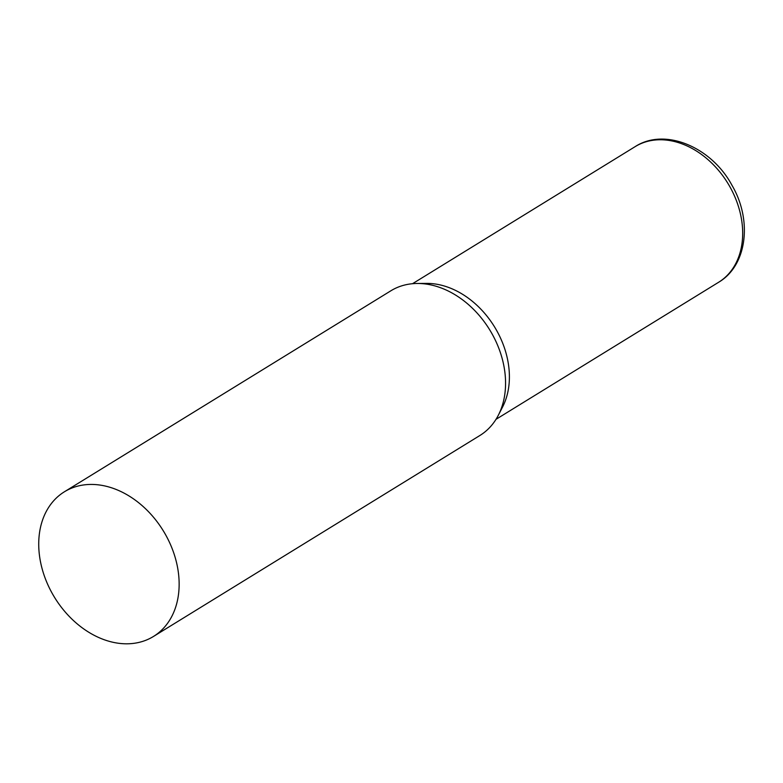 <?xml version="1.0" encoding="UTF-8"?>
<svg xmlns="http://www.w3.org/2000/svg" width="783" height="783" viewBox="0 0 783 783"><rect width="100%" height="100%" fill="white"/><g stroke="black" fill="none" stroke-linecap="round" stroke-linejoin="round"><path stroke-width="1.17" d="M153.468 636.462L479.891 435.495A84.946 63.756 -121.6 0 0 498.34 415.215A84.946 63.756 -121.6 0 0 489.639 329.731A84.946 63.756 -121.6 0 0 417.241 283.475A84.946 63.756 -121.6 0 0 393.673 289.191A84.946 63.756 -121.6 0 0 390.815 290.826L64.402 491.783A84.946 63.756 -121.6 0 0 53.518 595.667A84.946 63.756 -121.6 0 0 150.61 638.086A84.946 63.756 -121.6 0 0 153.468 636.462A84.946 63.756 -121.6 0 0 164.352 532.577A84.946 63.756 -121.6 0 0 67.26 490.158A84.946 63.756 -121.6 0 0 64.402 491.783M498.34 415.215L502.627 406.896A79.631 59.762 -121.6 0 0 496.549 330.309A79.631 59.762 -121.6 0 0 426.598 283.397L417.241 283.475M635.121 146.656A79.631 59.762 58.4 0 1 729.844 186.677A79.631 59.762 58.4 0 1 718.618 282.272C747.325 265.457 752.424 220.023 731.939 185.228C711.541 147.126 665.002 127.198 635.121 146.656L412.514 283.71M496.011 419.326L718.618 282.272"/></g></svg>
